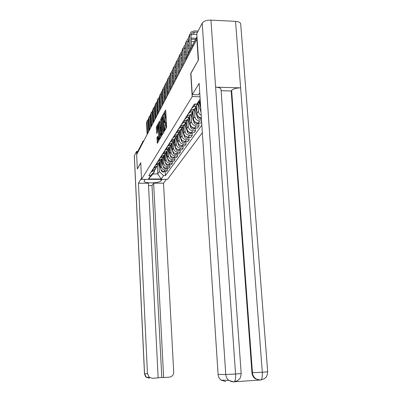 <?xml version="1.0" encoding="UTF-8"?>
<svg xmlns="http://www.w3.org/2000/svg" width="402" height="402" viewBox="0 0 402 402"><rect width="100%" height="100%" fill="white"/><g stroke="black" fill="none" stroke-linecap="round" stroke-linejoin="round"><path stroke-width="0.6" d="M164.513 130.278L164.654 130.7L166.478 127.585L166.599 126.409L165.724 110.656L165.529 110.063L163.714 113.404L163.765 114.635L164.086 114.078C164.388 113.882 164.594 114.51 164.699 115.972L164.071 122.233L164.207 122.65L164.524 122.118C164.83 121.922 165.036 122.565 165.147 124.042L164.513 130.278M156.991 137.489L157.277 143.323L159.102 140.208L158.413 124.107L158.212 123.565L156.428 126.861L156.318 127.957L156.76 133.529L157.539 132.137L157.86 125.509L158.333 127.052L158.86 136.911L158.519 139.921L157.77 136.117L156.991 137.489L157.85 137.499L157.936 142.207M198.397 60.019L190.739 73.41L192.196 96.58L141.539 179.398L140.735 162.785L137.313 168.905L136.635 154.609L197.096 38.758M198.231 60.014L196.844 38.748M161.961 134.384L162.167 134.961L164.111 131.635L164.227 130.484L163.187 114.389L161.242 117.967L161.127 119.108L161.961 134.384L162.498 134.394M161.559 135.997L159.689 139.203L159.488 138.635L158.679 123.61L158.79 122.494L159.599 121.012L160.112 127.715L160.292 128.303L160.845 127.323L160.705 118.962L161.559 135.997M141.539 179.398L167.513 179.352L202.342 132.665M137.308 153.313L137.263 152.398L142.524 142.228L142.574 143.182M199.427 101.48L197.397 103.862L194.226 104.334M192.674 106.766L195.819 106.294L197.945 103.525M195.905 106.163L195.412 107.892L194.231 109.228L190.608 110.012M189.121 112.339L192.206 111.877L194.282 109.188M200.055 100.842L200.829 109.47M192.342 111.666L191.854 113.364L190.694 114.681L187.141 115.454M201.211 115.273C199.543 114.394 198.608 113.052 198.417 111.253L197.92 103.54M185.719 117.691L188.739 117.228L190.774 114.62M196.387 105.419L196.905 113.515C197.302 116.057 198.794 117.54 201.382 117.967M188.92 116.952L188.437 118.62L187.302 119.907L183.814 120.675M201.578 120.982L199.568 120.947C196.879 120.635 195.317 119.168 194.88 116.535L194.407 109.093M182.448 122.821L185.412 122.364L187.402 119.831M192.925 110.761L193.427 118.706C193.859 121.319 195.407 122.776 198.075 123.077L200.975 123.128L201.658 122.163M185.634 122.027L185.161 123.665L184.041 124.932L180.624 125.69M198.759 123.092L198.945 125.977L196.081 125.932C193.437 125.63 191.91 124.193 191.483 121.61L191.035 114.404M179.307 127.751L182.222 127.293L184.166 124.836M189.603 115.897L190.086 123.695C190.508 126.258 192.025 127.685 194.643 127.977L197.488 128.022L198.945 125.977M182.473 126.901L180.433 130.052L177.553 130.504M195.362 127.992L195.538 130.761L192.724 130.72C190.136 130.429 188.633 129.017 188.216 126.484L187.789 119.494M176.292 132.489L179.146 132.037L181.056 129.65M186.407 120.831L186.875 128.489C187.282 131.007 188.774 132.404 191.347 132.69L194.136 132.725L195.538 130.761M179.438 131.595L177.428 134.69L174.604 135.142M192.096 132.7L192.262 135.363L189.498 135.328C186.955 135.047 185.483 133.66 185.076 131.173L184.664 124.369M173.388 137.047L176.192 136.6L178.061 134.278M183.332 125.58L183.784 133.102C184.181 135.575 185.649 136.946 188.171 137.223L190.915 137.258L192.262 135.363M176.513 136.107L174.538 139.157L171.76 139.6M188.95 137.233L189.106 139.79L186.392 139.76C183.895 139.489 182.448 138.132 182.051 135.685L181.659 129.042M170.589 141.439L173.347 140.991L175.177 138.73M180.367 130.153L180.81 137.544C181.196 139.971 182.634 141.318 185.116 141.589L187.809 141.615L189.106 139.79M173.694 140.459L171.754 143.454L169.026 143.896M185.92 141.594L186.071 144.062L183.402 144.032C180.945 143.77 179.528 142.439 179.141 140.037L178.759 133.529M167.895 145.665L170.609 145.228L172.403 143.022M177.518 134.645L177.94 141.826C178.322 144.212 179.734 145.534 182.171 145.795L184.814 145.82L186.071 144.062M170.981 144.65L169.071 147.599L166.388 148.036M182.995 145.8L183.141 148.172L180.518 148.152C178.106 147.896 176.709 146.589 176.332 144.228L175.96 137.836M165.302 149.74L167.966 149.308L169.724 147.157M174.775 139.022L175.177 145.956C175.548 148.298 176.935 149.599 179.332 149.851L181.93 149.871L183.141 148.172M168.363 148.69L166.483 151.594L163.845 152.026M180.176 149.856L180.312 152.142L177.739 152.127C175.362 151.876 173.996 150.589 173.624 148.268L173.262 141.961M162.795 153.675L165.418 153.242L167.142 151.147M172.126 143.228L172.508 149.936C172.875 152.242 174.232 153.519 176.589 153.765L179.146 153.78L180.312 152.142M165.835 152.594L163.986 155.448L161.393 155.881M177.458 153.77L177.589 155.971L175.051 155.961C172.719 155.715 171.373 154.453 171.011 152.172L170.659 145.926M160.378 157.468L162.956 157.041L164.644 154.996M169.569 147.283L169.93 153.78C170.292 156.051 171.629 157.303 173.945 157.539L176.463 157.554L177.589 155.971M163.398 156.363L161.574 159.177L159.021 159.599M174.83 157.544L174.95 159.674L172.458 159.659C170.167 159.428 168.84 158.187 168.488 155.941L168.142 149.72M158.041 161.137L160.579 160.715L162.237 158.715M167.091 151.187L167.443 157.499C167.795 159.725 169.111 160.961 171.388 161.192L173.865 161.202L174.95 159.674M161.036 160.001L159.242 162.775L156.73 163.197M172.287 161.192L172.408 163.247L169.956 163.242C167.694 163.011 166.393 161.79 166.046 159.584L165.704 153.343M155.785 164.679L158.282 164.257L159.911 162.307M164.704 154.946L165.041 161.086C165.383 163.282 166.674 164.493 168.92 164.719L171.352 164.725L172.408 163.247M158.76 163.524L156.991 166.252L154.519 166.669M169.835 164.719L169.945 166.704L167.528 166.699C165.307 166.478 164.026 165.277 163.689 163.101L163.343 156.77M153.604 168.106L156.056 167.689L157.659 165.785M162.388 158.574L162.715 164.559C163.051 166.719 164.323 167.91 166.528 168.131L168.925 168.136L169.945 166.704M156.554 166.93L154.81 169.619L152.378 170.031M167.458 168.131L167.564 170.051L165.187 170.046C162.996 169.83 161.74 168.654 161.403 166.508L161.056 159.976L163.519 167.393C164.122 168.644 165.061 169.046 166.338 168.609L166.93 168.131M151.494 171.423L153.911 171.011L155.479 169.147M160.147 162.071L160.463 167.92C160.79 170.046 162.046 171.217 164.217 171.433L166.579 171.433L167.564 170.051M154.443 170.187L154.514 171.619L152.981 173.965L157.705 173.965L159.292 171.624L163.584 175.634L165.383 175.634L201.844 125.072M163.584 175.634L161.207 178.97L148.459 178.996L150.624 175.644L154.514 171.619M200.256 100.636L196.854 104.098L194.407 104.043L148.805 175.644L150.624 175.644M196.854 104.098L200.151 99.003M192.196 96.58L200.005 96.776M157.293 166.071L157.705 173.965L161.207 178.97M159.292 171.624L158.855 163.373L160.519 168.378M165.157 171.433L165.383 175.634M152.981 173.965L148.459 178.996M165.936 128.504L166.132 125.364L165.217 125.349M164.75 122.123L165.433 122.133C165.74 121.937 165.946 122.58 166.056 124.057L166.132 125.364M164.312 114.083L164.991 114.093C165.297 113.897 165.503 114.53 165.609 115.987L164.971 122.128M165.76 111.324L164.529 114.088M162.584 117.158L162.016 119.123L162.82 133.846M163.413 115.635L163.247 115.937M163.86 130.74L163.066 115.932L162.433 120.082L162.941 129.318C163.046 130.791 163.252 131.434 163.554 131.248L164.237 130.745M160.333 138.102L159.554 123.625L158.679 123.61M159.815 122.233L159.554 123.625M160.453 134.092L160.951 135.685L161.308 132.605L160.931 128.479L160.262 130.575L160.453 134.092M157.614 126.268L157.177 127.972L157.413 132.369M158.443 124.746L158.031 125.509L158.488 125.514M197.508 32.276L194.503 32.135L192.01 32.959L190.915 35.622L191.648 47.059M190.463 49.345L189.593 35.562L191.045 31.989L194.417 30.869L198.136 31.044M189.407 51.386L188.548 37.677L189.654 34.461M196.814 34.426L193.427 34.27L190.92 35.115M198.96 102.455L200.442 106.791M198.03 103.46L201.005 112.178M199.327 101.756L200.296 104.6M192.267 94.666L199.131 83.365L218.09 374.438L225.768 374.513L202.201 23.105L196.769 33.723L198.477 59.878L190.92 73.37L192.267 94.666L198.422 94.822L199.739 92.731M202.201 23.105C203.653 21.11 206.573 20.115 210.955 20.12L215.613 87.159C219.02 87.355 220.824 88.098 221.025 89.395L241.18 373.538L235.557 374.031C235.758 378.096 235.351 380.664 234.341 381.729L233.718 381.885L228.874 380.408L221.08 380.106C219.291 378.679 218.296 376.79 218.09 374.438M259.385 380.061L255.365 378.82C253.335 377.357 252.195 375.337 251.943 372.754L231.19 90.983L231.627 90.395C233.245 88.772 236.245 87.927 240.627 87.867L235.552 21.356L210.955 20.12M235.552 21.356C238.798 21.618 240.512 22.517 240.703 24.05L267.692 371.795L262.315 372.267C262.526 376.297 262.089 378.845 260.988 379.905L260.33 380.061L255.365 378.82M251.943 372.754L262.315 372.267L240.627 87.867L215.613 87.159L235.557 374.031L225.768 374.513C225.979 376.96 227.019 378.92 228.874 380.408C231.477 381.689 233.296 382.131 234.336 381.729L237.733 380.548L239.532 378.925C240.255 378.367 240.808 376.573 241.18 373.538M234.245 381.794L259.476 380.066M225.743 381.533L221.08 380.106M231.19 90.983L221.12 90.711M231.627 90.395L252.456 372.754C252.577 375.066 253.722 377.091 255.888 378.835C258.511 379.935 260.21 380.292 260.983 379.91M145.122 179.387L144.117 181.181C143.831 183.664 159.644 183.282 161.026 180.779L162.041 179.362M141.484 178.227L138.429 183.247L148.403 183.217L158.152 377.9L152.373 378.277L149.353 377.367L146.378 377.252L149.333 378.141M158.142 377.714L161.8 377.473L152.011 185.568L148.519 185.578M152.011 185.568L153.639 183.201L163.513 183.171L173.724 372.076C173.604 374.991 172.156 376.689 169.378 377.161L163.639 377.538L153.639 183.201M166.338 179.352L163.513 183.171M138.429 183.247L147.474 373.754L149.353 377.367M134.353 155.69L144.544 373.729L146.378 377.252C145.911 377.408 145.278 376.232 144.484 373.724L134.308 155.891L136.554 151.388L137.645 151.393M161.8 377.473L163.639 377.538M137.383 168.905L140.745 162.976M136.554 151.388L136.7 154.479M148.971 377.352L149.388 378.136M188.689 39.909L187.397 42.697L188.101 53.913M193.191 106.776L192.483 107.068M193.317 106.776L191.653 108.364M186.92 55.838L186.101 42.642L187.528 39.135L188.593 38.446M186.02 59.571L185.096 44.672L186.166 41.532M191.071 38.039L196.191 38.265M194.513 41.517L191.287 41.376M195.568 39.471L191.151 39.28M188.784 41.431L187.407 42.17M185.227 46.788L184.026 49.481L184.794 61.933M189.583 112.349L188.96 112.595M189.779 112.354L188.171 113.836M183.654 64.129L182.749 49.431L184.156 45.984L185.136 45.341M182.679 65.998L181.789 51.376L182.825 48.315M187.538 44.898L189.005 44.959M191.518 45.064L192.653 45.109M189.206 48.185L187.739 48.124M192.04 46.3L191.598 46.28M189.081 46.175L187.613 46.114M185.317 48.215L184.036 48.933M195.397 107.917L196.814 112.068M194.538 108.982L197.493 117.655C198.251 119.198 199.407 119.716 200.97 119.203L201.442 118.886M198.352 116.58C199.005 117.871 200.02 118.399 201.397 118.168M195.724 107.163L196.678 109.972M191.97 113.138L193.327 117.143M191.181 114.263L194.045 122.705C194.784 124.218 195.925 124.72 197.457 124.213L198.487 123.087M194.915 121.781C195.719 123.138 196.824 123.57 198.241 123.082M192.246 112.319L193.201 115.128M188.664 118.128L189.98 122.022M187.945 119.324L190.729 127.555C191.458 129.037 192.573 129.529 194.081 129.032L195.065 127.987M191.623 126.781C192.397 127.997 193.442 128.399 194.754 127.982M188.89 117.223L189.865 120.087M181.915 53.391L180.789 55.989L181.528 68.214M186.382 117.701L185.367 118.886L186.126 117.696L185.583 117.897M185.367 118.886L184.825 119.087M180.408 70.375L179.538 55.943L180.92 52.561L181.825 51.953M179.478 72.164L178.614 57.813L179.614 54.823M184.151 51.481L185.523 51.536M187.96 51.632L189.257 51.682M185.714 54.657L184.342 54.602M188.654 52.848L188.035 52.828M185.598 52.732L184.222 52.677M181.995 54.727L180.805 55.431M178.729 59.737L177.679 62.245L178.393 74.244M182.794 122.826L182.342 122.987M183.121 122.831L181.614 124.133M177.292 76.37L176.453 62.199L177.81 58.873L178.644 58.305M176.398 78.088L175.563 63.998L176.533 61.079M180.9 57.803L182.186 57.853M184.548 57.943L185.925 57.994M185.287 60.983L184.734 60.963M182.367 60.878L181.081 60.828M185.995 59.164L184.618 59.114M182.257 59.029L180.97 58.978M178.805 60.988L177.694 61.667M175.674 65.833L174.689 68.255L175.383 80.043M179.588 127.756L179.227 127.876M179.98 127.761L178.528 128.977M174.297 82.129L173.483 68.214L174.82 64.943L175.589 64.41M173.438 83.787L172.634 69.943L173.569 67.089M177.774 63.888L178.98 63.928M181.277 64.008L182.563 64.054M182.181 66.963L181.453 66.938M179.156 66.858L177.95 66.817M182.634 65.209L181.342 65.164M179.051 65.084L177.845 65.039M175.744 67.008L174.709 67.667M185.478 122.901L186.764 126.715M184.825 124.173L187.543 132.223C188.257 133.68 189.352 134.162 190.829 133.67L191.774 132.695M188.463 131.59C189.211 132.675 190.186 133.042 191.397 132.69M185.674 121.962L186.654 124.856M172.734 71.702L171.815 74.038L172.483 85.621M176.508 132.494L176.232 132.575M176.96 132.499L175.558 133.635M171.418 87.671L170.634 74.003L171.945 70.787L172.654 70.285M170.589 89.264L169.81 75.666L170.719 72.873M179.191 72.717L178.302 72.687M176.076 72.616L174.945 72.576M179.408 71.023L178.202 70.983M175.97 70.908L174.845 70.873M172.8 72.802L171.835 73.44M182.397 127.459L183.674 131.238M181.815 128.826L184.473 136.715C185.171 138.142 186.247 138.615 187.704 138.132L188.603 137.228M185.428 136.218L188.156 137.223L189.498 135.328M182.624 126.67L183.563 129.454M169.905 77.35L169.046 79.606L169.694 90.988M174.056 137.057L172.704 138.122M168.649 93.008L167.885 79.571L169.177 76.405L169.825 75.938M167.85 94.54L167.091 81.174L167.976 78.445M171.89 75.375L172.95 75.4M175.111 75.47L176.247 75.506M176.312 78.259L175.277 78.229M173.111 78.159L172.051 78.129M176.312 76.621L175.177 76.586M173.016 76.516L171.955 76.491M169.966 78.38L169.071 78.993M179.418 131.806L180.694 135.6M178.915 133.288L181.518 141.042C182.201 142.449 183.262 142.911 184.689 142.429L185.548 141.594M182.513 140.675L185.026 141.584M179.689 131.203L180.588 133.881M167.187 82.792L166.378 84.968L167.011 96.158M171.252 141.444L169.951 142.439M165.976 98.143L165.237 84.938L166.508 81.822L167.106 81.39M165.207 99.626L164.473 86.48L165.333 83.807M169.116 80.807L170.106 80.827M172.212 80.887L173.272 80.923M173.428 83.596L172.368 83.566M170.262 83.505L169.267 83.475M173.332 82.013L172.272 81.983M170.172 81.923L169.177 81.907M167.242 83.757L166.408 84.35M176.558 136.037L177.82 139.806M176.106 137.574L178.669 145.212C179.342 146.594 180.377 147.047 181.784 146.574L182.603 145.8M179.709 144.976L182.005 145.79M176.86 135.569L177.724 138.147M164.564 88.038L163.81 90.138L164.418 101.143M168.554 145.67L167.297 146.604M163.403 103.098L162.684 90.108L163.941 87.048L164.483 86.641M162.664 104.525L161.951 91.601L162.785 88.983M166.438 86.043L167.368 86.053M169.418 86.113L170.413 86.144M170.559 88.741L169.564 88.716M167.518 88.656L166.584 88.631M170.473 87.219L169.478 87.189M167.428 87.133L166.498 87.128M164.614 88.942L163.84 89.51M173.84 140.233L175.056 143.866M173.398 141.69L175.92 149.237C176.578 150.594 177.604 151.036 178.985 150.569L179.764 149.856M177.021 149.122L179.081 149.84M174.131 139.785L174.96 142.268M162.036 93.098L161.328 95.128L161.921 105.952M165.946 149.745L164.745 150.619M160.921 107.872L160.227 95.098L161.458 92.083L161.956 91.711M160.207 109.249L159.514 96.54L160.328 93.978M163.86 91.098L164.735 91.103M166.724 91.153L167.659 91.179M167.8 93.706L166.87 93.681M164.875 93.631L164.001 93.611M167.719 92.239L166.785 92.214M164.79 92.158L163.921 92.164M162.081 93.947L161.363 94.495M171.217 144.288L172.383 147.785M170.77 145.645L173.267 153.122C173.915 154.453 174.92 154.891 176.277 154.428L177.021 153.765M174.438 153.127L176.247 153.745M171.498 143.851L172.297 146.248M159.594 97.982L158.936 99.942L159.509 110.59M163.433 153.68L162.272 154.494M158.524 112.485L157.85 99.917L159.519 96.601M157.835 113.811L157.162 101.304L157.956 98.797M161.373 95.977L162.192 95.972M164.137 96.023L165.011 96.043M165.147 98.505L164.272 98.48M162.328 98.435L161.509 98.415M165.066 97.083L164.192 97.063M162.247 97.018L161.433 97.028M159.639 98.781L158.971 99.304M168.684 148.197L169.81 151.574M168.232 149.443L170.704 156.87C171.342 158.182 172.327 158.609 173.669 158.157L174.367 157.544M171.961 157.001L173.493 157.514M168.956 147.78L169.724 150.087M157.237 102.701L156.619 104.595L157.182 115.072M161.001 157.473L159.89 158.237M156.212 116.937L155.554 104.57L157.167 101.324M155.544 118.223L154.891 105.912L155.659 103.45M158.976 100.691L159.74 100.681M161.634 100.721L162.453 100.741M162.584 103.138L161.765 103.118M159.87 103.073L159.102 103.058M162.508 101.766L161.689 101.746M159.795 101.706L159.031 101.726M157.277 103.45L156.659 103.947M166.232 151.976L167.317 155.237M165.765 153.092L168.232 160.498C168.855 161.785 169.825 162.207 171.141 161.755L171.805 161.192M169.599 160.75L170.805 161.142M166.498 151.584L167.237 153.805M154.966 107.264L154.388 109.088L154.931 119.404M158.654 161.137L157.589 161.85M153.976 121.238L153.338 109.068L155.554 104.57M153.328 122.479L152.695 110.364L153.448 107.952M156.654 105.249L157.373 105.229M159.222 105.269L159.991 105.284M161.885 105.329L162.242 105.334M160.117 107.615L159.348 107.6M157.499 107.56L156.78 107.545M160.046 106.294L159.277 106.279M157.428 106.239L156.71 106.269M155.001 107.967L154.428 108.439M163.865 155.634L164.91 158.78M163.373 156.584L165.835 164.001C166.448 165.272 167.403 165.684 168.699 165.237L169.327 164.719M167.373 164.388L168.147 164.634M164.157 155.353L164.835 157.393M152.765 111.676L152.227 113.434L152.755 123.59M156.383 164.679L155.363 165.348M151.815 125.399L151.192 113.414L152.695 110.304M151.187 126.6L150.574 114.67L151.303 112.304M154.418 109.656L155.092 109.625M156.891 109.666L157.614 109.681M159.463 109.716L159.956 109.726M157.735 111.952L157.011 111.937M155.207 111.902L154.534 111.887M157.664 110.671L156.946 110.656M155.142 110.62L154.468 110.666M152.8 112.329L152.268 112.781M160.579 160.715L161.574 159.177L162.584 162.212M161.885 158.986L162.514 160.87M150.639 115.942L150.132 117.64L150.649 127.64M154.187 168.106L153.207 168.729M149.72 129.424L149.117 117.62L150.569 114.58M149.117 130.59L148.519 118.836L149.232 116.515M152.252 113.917L152.881 113.882M154.639 113.917L155.318 113.932M157.122 113.967L157.75 113.977M155.433 116.148L154.76 116.133M152.996 116.103L152.363 116.088M155.368 114.912L154.695 114.897M152.931 114.861L152.303 114.917M150.67 116.555L150.182 116.982M159.393 162.689L160.333 165.534M160.82 169.292L161.277 170.674C161.87 171.905 162.795 172.302 164.051 171.87L164.604 171.433M159.684 162.488L160.262 164.237M148.584 120.072L148.112 121.711L148.609 131.565M152.056 171.423L151.122 172.001M147.695 133.323L147.107 121.695L148.514 118.711M147.112 134.449L146.529 122.871L147.227 120.59M150.157 118.047L150.745 118.007M152.464 118.037L153.097 118.047M154.86 118.077L155.539 118.093M153.212 120.208L152.579 120.198M150.856 120.168L150.263 120.158L150.8 119.072M153.147 119.012L152.514 119.002M148.609 120.65L148.157 121.052M150.795 118.972L150.207 119.032M166.528 168.131L167.528 166.699M168.92 164.719L169.956 163.242M171.388 161.192L172.458 159.659M173.945 157.539L175.051 155.961M176.589 153.765L177.739 152.127M179.332 149.851L180.518 148.152M182.171 145.795L183.402 144.032M185.116 141.589L186.392 139.76M191.347 132.69L192.724 130.72M194.643 127.977L196.081 125.932M198.075 123.077L199.568 120.947M164.217 171.433L165.187 170.046M160.463 167.92L161.403 166.508M162.715 164.559L163.689 163.101M154.363 168.106L155.283 166.674M165.041 161.086L166.046 159.584M156.559 164.684L157.509 163.197M167.443 157.499L168.488 155.941M158.83 161.142L159.815 159.604M169.93 153.78L171.011 152.172M161.177 157.473L162.197 155.886M172.508 149.936L173.624 148.268M163.609 153.68L164.664 152.031M175.177 145.956L176.332 144.228M166.126 149.745L167.222 148.042M177.94 141.826L179.141 140.037M168.739 145.675L169.87 143.901M180.81 137.544L182.051 135.685M171.448 141.444L172.624 139.61M183.784 133.102L185.076 131.173M174.257 137.057L175.478 135.152M186.875 128.489L188.216 126.484M177.176 132.499L178.448 130.519M190.086 123.695L191.483 121.61M180.212 127.766L181.533 125.7M193.427 118.706L194.88 116.535M183.367 122.836L184.744 120.69M196.905 113.515L198.417 111.253M186.654 117.706L188.086 115.469M200.528 108.108L200.724 107.816M190.081 112.359L191.573 110.032M193.653 106.786L195.211 104.354M152.242 171.423L153.132 170.036M196.98 36.959L186.694 56.848L186.719 58.23M186.774 58.124L186.694 56.848L187.377 55.315L196.965 36.768M143.253 141.876L142.524 142.228L143.047 141.067L143.856 140.715M165.604 129.082L164.83 129.067M166.056 124.057L165.147 124.042M165.061 121.434L164.157 121.419M165.292 121.022L164.388 121.007M165.679 117.289L164.77 117.273M165.609 115.987L164.699 115.972M164.619 113.424L163.714 113.404M165.368 129.479L164.599 129.469M162.016 119.123L161.127 119.108M162.132 117.982L161.242 117.967M164.197 129.941L163.941 129.936M163.453 116.349L163.197 116.344M164.217 131.163L163.619 131.158M160.016 138.64L159.488 138.635M159.664 122.509L158.79 122.494M161.197 128.288L160.313 128.273M161.267 127.328L160.845 127.323M157.082 132.956L156.584 132.951M157.177 127.972L156.318 127.957M157.282 126.876L156.428 126.861M157.624 142.74L157.102 142.735M157.74 138.584L156.88 138.574M188.548 37.677L189.593 35.562M193.427 34.27L194.503 32.135M144.484 373.724L147.474 373.754M160.946 179.362L161.026 180.779M185.096 44.672L186.101 42.642M181.789 51.376L182.749 49.431M198.276 116.51L197.493 117.655M194.769 121.64L194.045 122.705M191.402 126.57L190.729 127.555M178.614 57.813L179.538 55.943M175.563 63.998L176.453 62.199M172.634 69.943L173.483 68.214M188.166 131.313L187.543 132.223M169.81 75.666L170.634 74.003M174.865 71.204L175.026 70.878M185.046 135.876L184.473 136.715M167.091 81.174L167.885 79.571M171.981 76.933L172.207 76.491M182.046 140.268L181.518 141.042M164.473 86.48L165.237 84.938M169.207 82.45L169.483 81.902M179.156 144.499L178.669 145.212M161.951 91.601L162.684 90.108M166.539 87.767L166.865 87.118M176.367 148.584L175.92 149.237M159.514 96.54L160.227 95.098M163.961 92.892L164.333 92.148M173.679 152.519L173.267 153.122M157.162 101.304L157.85 99.917M161.478 97.837L161.89 97.008M171.081 156.323L170.704 156.87M159.076 102.605L159.534 101.701M168.574 159.996L168.232 160.498M152.695 110.364L153.338 109.068M156.76 107.213L157.252 106.234M166.147 163.544L165.835 164.001M150.574 114.67L151.192 113.414M154.524 111.666L155.051 110.62M163.805 166.976L163.519 167.393M148.519 118.836L149.117 117.62M152.358 115.972L152.916 114.861M161.534 170.297L161.277 170.674M146.529 122.871L147.107 121.695M153.911 171.011L154.81 169.619M195.819 106.294L197.397 103.862M192.206 111.877L193.714 109.545M188.739 117.228L190.186 114.992M185.412 122.364L186.804 120.213M182.222 127.293L183.553 125.233M179.146 132.037L180.433 130.052M176.192 136.6L177.428 134.69M173.347 140.991L174.538 139.157M170.609 145.228L171.754 143.454M167.966 149.308L169.071 147.599M165.418 153.242L166.483 151.594M162.956 157.041L163.986 155.448M158.282 164.257L159.242 162.775M156.056 167.689L156.991 166.252M186.764 56.205L186.644 57.044M163.428 115.937L163.112 115.932M164.207 131.253L163.554 131.248M161.177 128.313L160.292 128.303M161.644 135.695L160.951 135.685M161.328 128.484L160.996 128.479M159.182 139.926L158.519 139.921M190.95 35.09L192.01 32.959M260.988 379.905L264.345 378.724L266.054 377.182C266.682 376.83 267.229 375.036 267.692 371.81M192.216 108.158L193.045 106.862M187.458 42.125L188.473 40.079M188.719 113.63L189.513 112.389M184.106 48.873L185.081 46.913M201.422 118.56L200.97 119.203M198.251 123.082L197.457 124.213M194.819 127.982L194.081 129.032M180.89 55.35L181.825 53.466M182.141 123.932L182.85 122.826M177.8 61.571L178.699 59.762M179.046 128.781L179.699 127.756M174.83 67.556L175.674 65.853M191.513 132.69L190.829 133.67M176.071 133.439L176.674 132.494M171.971 73.315L172.739 71.767M188.337 137.228L187.704 138.132M173.207 137.926L173.764 137.052M169.217 78.862L169.915 77.455M185.277 141.589L184.689 142.429M170.443 142.253L170.961 141.439M166.564 84.204L167.192 82.933M182.332 145.795L181.784 146.574M167.785 146.418L168.262 145.67M164.006 89.355L164.574 88.209M179.488 149.851L178.985 150.569M165.217 150.433L165.659 149.745M161.534 94.324L162.046 93.299M176.744 153.765L176.277 154.428M162.745 154.313L163.152 153.675M159.152 99.128L159.609 98.209M174.096 157.544L173.669 158.157M160.353 158.056L160.725 157.473M156.85 103.761L157.252 102.952M171.538 161.192L171.141 161.755M158.041 161.674L158.383 161.137M154.624 108.244L154.976 107.53M169.066 164.719L168.699 165.237M155.81 165.172L156.122 164.679M152.474 112.58L152.78 111.957M166.674 168.131L166.338 168.609M153.649 168.559L153.936 168.106M150.388 116.776L150.655 116.238M164.358 171.433L164.051 171.87M151.554 171.83L151.815 171.423M148.373 120.836L148.599 120.384"/></g></svg>
